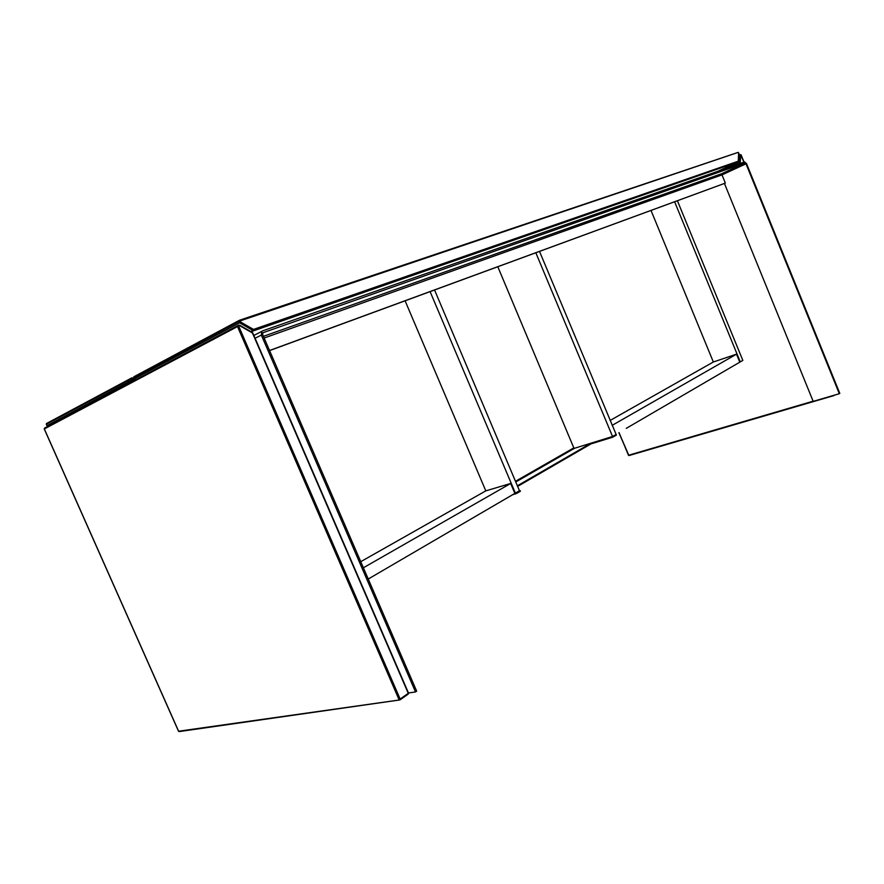 <?xml version="1.0" encoding="UTF-8"?>
<svg xmlns="http://www.w3.org/2000/svg" width="884" height="884" viewBox="0 0 884 884"><rect width="100%" height="100%" fill="white"/><g stroke="black" fill="none" stroke-linecap="round" stroke-linejoin="round"><path stroke-width="1.33" d="M239.155 325.124L239.741 325.71L239.078 325.124M400.165 699.73L408.121 694.183L408.507 693.078L252.769 332.892L239.796 325.411M237.829 325.522L238.669 326.074L237.509 326.572L237.829 325.522M408.121 694.183L400.12 699.785M44.609 428.099L44.355 428.972M178.557 731.112L44.333 428.939L237.509 326.572L398.993 699.531L400.132 699.034L399.844 699.951L178.601 731.223L399.435 699.973M178.502 731.19L44.266 428.994M741.046 154.91L740.438 154.578M739.941 154.733L740.615 155.032L739.941 154.733M834.308 395.192L833.634 395.38M738.947 155.352L739.82 154.943L739.112 162.546L739.908 162.645L727.62 167.883M618.966 432.641L628.922 455.569L833.899 395.59M269.532 350.506L725.344 183.11L269.576 350.605M263.41 336.34L721.93 173.629L721.454 175.065L721.996 174.877L725.344 183.11M724.46 183.518L813.192 401.369L839.325 393.712L839.8 393.391L746.538 163.639L744.615 161.916L262.581 330.881L261.763 331.401L261.344 335.08L415.513 691.94L416.662 691.133L262.67 334.616L262.88 332.771L745.035 162.965L745.997 163.827L721.996 174.877M745.035 162.965L721.93 173.629L722.891 174.468M839.325 393.712L745.997 163.827M415.513 691.94L408.474 692.99M46.598 423.48L46.322 424.32L131.771 378.672L132.103 377.711L132.81 378.23L131.771 378.672L132.28 379.833L133.318 379.391L47.018 425.668M46.808 425.403L46.344 424.353M132.169 377.689L46.443 423.558L46.708 425.414M134.257 378.849L240.835 322.141L240.128 323.135L252.802 330.406L253.509 329.412L253.377 330.483L250.68 331.511M738.936 154.048L738.284 161.606M738.637 152.744L738.273 161.186L253.509 329.412L240.835 322.141L240.271 320.837L239.111 321.323L239.431 320.284L240.271 320.837L738.151 152.402L739.002 153.595M133.981 376.728L134.423 379.081M135.661 379.766L134.456 379.225M738.052 152.435L239.63 320.24L133.838 376.805L133.738 377.689M573.495 447.127L574.302 448.398L515.77 481.979M574.302 448.398L575.064 448.111M519.472 490.742L514.864 493.405L519.516 490.852L434.563 289.996M517.383 485.791L590.457 443.525L591.484 443.746L590.457 443.525M591.252 443.193L612.203 436.707L612.435 437.271L613.242 436.928L612.203 436.707M539.527 251.443L616.159 434.497L612.999 436.364M677.42 200.79L742.836 360.396L626.281 428.353M616.292 435.149L613.242 436.928M612.435 437.271L591.484 443.746M590.689 444.088L517.637 486.388M520.256 491.327L516.576 493.482L516.311 492.863M430.11 291.643L515.427 493.239L516.576 493.482M515.692 493.858L513.04 494.465M512.212 494.952L513.107 494.609M512.223 494.974L495.957 504.444M740.273 361.887L674.647 201.817M610.071 420.486L713.344 361.998L651.033 210.491M615.927 434.53L612.546 436.508L535.848 252.802M612.546 436.508L574.125 448.409M574.014 448.376L497.814 266.769M713.344 361.998L736.516 354.164L612.115 425.381M739.753 362.064L736.516 354.164M360.749 561.683L485.802 490.863L405.104 300.825M368.241 579.031L514.864 493.405L510.665 483.471L363.379 567.782M485.802 490.863L510.665 483.471M408.264 693.332L400.132 699.034L238.669 326.074L239.741 325.71L252.448 332.981L408.264 693.332M237.674 325.599L44.664 428.044M238.901 325.157L237.929 325.478M813.125 401.192L628.491 455.271L619.032 432.596M731.399 166.557L739.19 162.943L739.499 163.717M740.239 163.452L740.615 155.032L743.974 162.137M739.919 154.744L738.958 155.186L741.101 154.877L744.041 162.115M721.454 175.065L264.139 338.019M261.344 335.08L255.1 338.263M131.937 377.799L46.653 423.425M134.865 380.186L133.318 379.391L132.81 378.23L133.705 377.921M48.145 426.221L47.184 425.768L132.699 380.275L133.705 380.805M134.224 378.794L133.716 377.634L239.111 321.323L239.674 322.627L134.224 378.794M239.277 320.373L134.048 376.672M737.974 152.435L239.542 320.24M251.023 331.699L738.018 161.916L717.631 171.374M515.482 481.305L573.639 447.978M408.253 694.095L408.507 693.078L252.459 332.528L239.763 325.257L237.608 325.655L44.465 428.176L44.255 428.983M179.065 731.598L178.502 731.212M399.513 699.995L179.386 731.554M618.877 432.696L628.856 455.58M833.921 395.59L628.922 455.569M253.874 335.445L261.763 331.401M48.079 426.254L47.106 425.79M135.584 379.811L134.545 379.269M616.159 434.497L616.402 435.061M520.146 490.598L520.4 491.217"/></g></svg>
